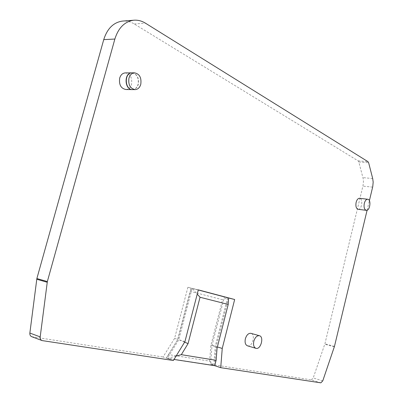 <?xml version="1.0" encoding="UTF-8"?>
<svg xmlns="http://www.w3.org/2000/svg" width="403" height="403" viewBox="0 0 403 403"><rect width="100%" height="100%" fill="white"/><g stroke="black" fill="none" stroke-linecap="round" stroke-linejoin="round"><path stroke-width="0.3" stroke-dasharray="2.02 1.51" d="M125.932 89.516C128.628 89.29 130.481 87.552 131.504 84.313C132.396 77.925 130.386 74.127 125.464 72.908M247.538 345.839C252.288 347.356 255.87 334.591 251.054 333.367M367.098 210.225L369.39 200.679M358.171 209.298C361.924 209.923 363.34 198.377 359.521 198.291M320.843 382.84L311.297 379.868L210.562 364.327L212.038 345.311L224.38 296.961L187.884 287.294L174.585 338.404L163.064 356.998L166.318 358.106L168.464 354.585L209.636 361.128L210.84 345.628L222.562 299.726L190.176 291.314L177.572 339.83L168.464 354.585M224.38 296.961L191.178 288.11L177.844 339.427L166.318 358.106L213.771 365.385L209.636 361.128M187.884 287.294L191.178 288.11L190.176 291.314M174.585 338.404L177.844 339.427L177.572 339.83M210.562 364.327L213.771 365.385L215.262 346.298L227.63 297.767L222.562 299.726M311.297 379.868L313.217 377.943L324.909 343.804L363.048 185.496L363.441 181.733L363.194 178.725L358.801 161.961L358.116 160.862L134.275 23.979C130.779 21.853 127.136 20.87 123.353 21.016M31.792 336.712L163.064 356.998M198.296 289.979L192.125 288.341L178.781 339.719L167.25 358.423L174.02 359.461M176.101 356.061L167.25 358.423L173.381 360.509M212.038 345.311L215.262 346.298L210.84 345.628M198.321 289.873L192.125 288.341L197.228 294.094M184.604 342.157L178.781 339.719L184.927 341.638M214.688 365.687L216.184 346.58L217.393 346.953M228.561 297.998L216.184 346.58L217.066 348.247M131.998 72.847C136.944 74.036 138.97 77.87 138.073 84.348C137.045 87.617 135.186 89.37 132.496 89.602L132.436 89.602M132.249 72.847C137.166 74.076 139.176 77.91 138.274 84.348C137.302 87.486 135.529 89.234 132.965 89.587L132.693 89.602M322.758 380.885L313.217 377.943M334.339 346.832L324.783 344.243M334.465 346.389L324.909 343.804M42.527 340.686L32.2 336.807M358.116 160.862L367.959 161.648M358.801 161.961L368.639 162.762M134.275 23.979L145.453 23.183M372.704 178.564L362.952 177.622M372.634 187.128L362.912 186.11M132.179 89.597L132.496 89.602M132.965 89.587L132.658 89.602M134.869 89.627L135.186 89.632"/><path stroke-width="0.6" d="M125.464 72.908L125.157 72.913C122.527 73.175 120.704 74.903 119.691 78.101C118.83 84.685 120.91 88.494 125.932 89.516L132.179 89.597M251.054 333.367L250.878 333.321C248.424 333.14 246.581 334.964 245.362 338.787C244.646 342.565 245.372 344.913 247.538 345.839L255.804 348.283M123.353 21.016L122.371 21.092C113.45 22.432 107.238 28.613 103.732 39.635L114.86 39.041C118.396 27.862 124.628 21.596 133.559 20.241C137.675 19.853 141.639 20.835 145.453 23.183L367.959 161.648L368.639 162.762L372.704 178.564L373.168 182.085L372.775 186.508L369.39 200.679M114.86 39.041L47.342 281.566L40.194 336.893C40.043 338.782 40.688 340.016 42.124 340.59L173.381 360.509L184.927 341.638L198.321 289.873L234.667 299.51L222.244 348.444L220.723 367.677L320.843 382.84L322.758 380.885L334.465 346.389L367.098 210.225M367.687 199.248C366.186 199.309 365.058 200.674 364.307 203.354C363.662 207.283 364.332 209.615 366.317 210.341C370.04 210.96 371.475 199.324 367.687 199.248L359.521 198.291C358.01 198.347 356.877 199.702 356.131 202.356C355.486 206.26 356.171 208.573 358.171 209.298L366.226 210.331M103.732 39.635L36.875 278.544L29.857 333.059C29.716 334.918 30.361 336.137 31.792 336.712L41.877 340.5M174.02 359.461L214.688 365.687L220.723 367.677M253.825 341.225C253.104 345.044 253.819 347.411 255.981 348.333C260.817 349.859 264.328 336.581 259.336 335.694C256.887 335.523 255.054 337.366 253.825 341.225M197.228 294.094L200.039 297.253L188.06 343.608L181.33 354.665L216.119 360.302L217.066 348.247L228.219 304.426L200.039 297.253M198.296 289.979L228.561 297.998L228.219 304.426M184.604 342.157L188.06 343.608M217.393 346.953L222.244 348.444M228.561 297.998L234.667 299.51M132.436 89.602L132.219 89.597C124.592 89.793 123.802 73.2 131.469 72.872L131.998 72.847M214.688 365.687L216.119 360.302M176.101 356.061L181.33 354.665M134.869 89.627L132.693 89.602C124.749 90.232 123.923 72.767 131.942 72.852L132.249 72.847M140.768 84.363C139.74 87.642 137.876 89.401 135.186 89.632C130.164 88.595 128.089 84.746 128.965 78.081C129.988 74.842 131.816 73.094 134.446 72.827C139.544 73.835 141.655 77.683 140.768 84.363M47.196 282.266L36.733 279.239M40.194 336.893L29.857 333.059M47.342 281.566L36.875 278.544M250.878 333.321L259.336 335.694M122.371 21.092L133.559 20.241M125.157 72.913L131.741 72.852M132.658 89.602L132.219 89.597M132.219 72.847L131.469 72.872M131.942 72.852L134.446 72.827"/></g></svg>

